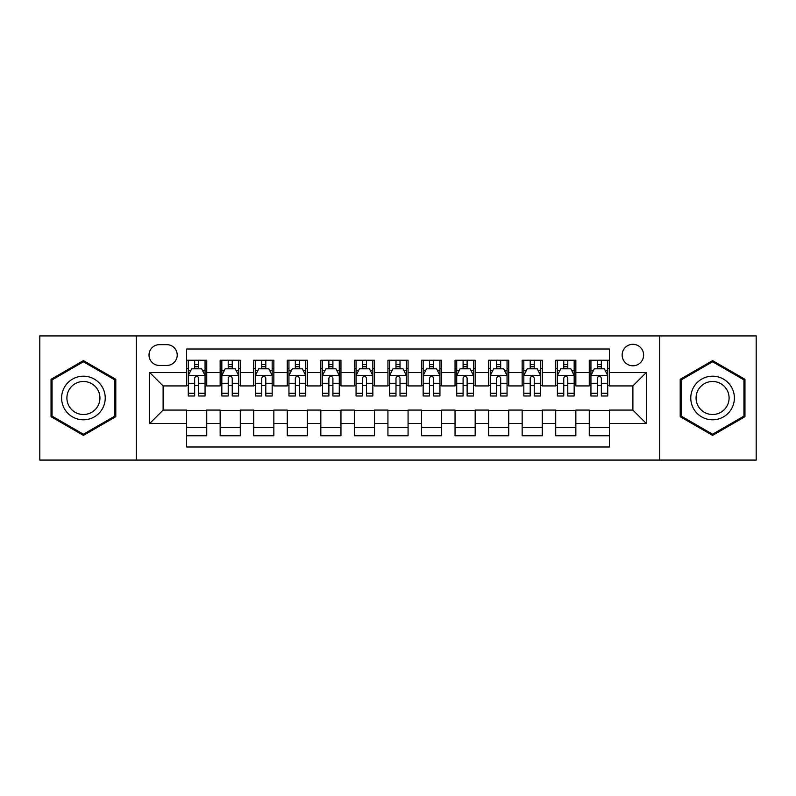 <?xml version="1.0" encoding="UTF-8"?>
<svg xmlns="http://www.w3.org/2000/svg" width="796" height="796" viewBox="0 0 796 796"><rect width="100%" height="100%" fill="white"/><g stroke="black" fill="none" stroke-linecap="round" stroke-linejoin="round"><path stroke-width="1.19" d="M632.89 344.31A10.736 10.736 0 0 0 622.144 355.046A10.736 10.736 0 0 0 632.89 365.792A10.736 10.736 0 0 0 643.626 355.046A10.736 10.736 0 0 0 632.89 344.31M659.725 460.078L756.2 460.078L756.2 335.922L659.725 335.922L659.725 460.078L136.275 460.078L136.275 335.922L39.8 335.922L39.8 460.078L136.275 460.078M609.398 360.25L589.259 360.25L589.259 372.498L575.846 372.498L575.846 385.921L589.259 385.921L589.259 372.498M575.846 372.498L575.846 360.25L555.707 360.25L555.707 372.498L542.285 372.498L542.285 385.921L555.707 385.921L555.707 372.498M542.285 372.498L542.285 360.25L522.156 360.25L522.156 372.498L508.734 372.498L508.734 385.921L522.156 385.921L522.156 372.498M508.734 372.498L508.734 360.25L488.595 360.25L488.595 372.498L475.172 372.498L475.172 385.921L488.595 385.921L488.595 372.498M475.172 372.498L475.172 360.25L455.043 360.25L455.043 372.498L441.621 372.498L441.621 385.921L455.043 385.921L455.043 372.498M441.621 372.498L441.621 360.25L421.492 360.25L421.492 372.498L408.069 372.498L408.069 385.921L421.492 385.921L421.492 372.498M408.069 372.498L408.069 360.25L387.931 360.25L387.931 372.498L374.508 372.498L374.508 385.921L387.931 385.921L387.931 372.498M374.508 372.498L374.508 360.25L354.379 360.25L354.379 372.498L340.957 372.498L340.957 385.921L354.379 385.921L354.379 372.498M340.957 372.498L340.957 360.25L320.828 360.25L320.828 372.498L307.405 372.498L307.405 385.921L320.828 385.921L320.828 372.498M307.405 372.498L307.405 360.25L287.266 360.25L287.266 372.498L273.844 372.498L273.844 385.921L287.266 385.921L287.266 372.498M273.844 372.498L273.844 360.25L253.715 360.25L253.715 372.498L240.292 372.498L240.292 385.921L253.715 385.921L253.715 372.498M240.292 372.498L240.292 360.25L220.154 360.25L220.154 385.921L206.741 385.921L206.741 360.25L186.602 360.25M186.602 435.75L206.741 435.75L206.741 410.079L220.154 410.079L220.154 435.75L240.292 435.75L240.292 410.079L253.715 410.079L253.715 423.502L240.292 423.502M253.715 423.502L253.715 435.75L273.844 435.75L273.844 410.079L287.266 410.079L287.266 423.502L273.844 423.502M287.266 423.502L287.266 435.75L307.405 435.75L307.405 410.079L320.828 410.079L320.828 423.502L307.405 423.502M320.828 423.502L320.828 435.75L340.957 435.75L340.957 410.079L354.379 410.079L354.379 423.502L340.957 423.502M354.379 423.502L354.379 435.75L374.508 435.75L374.508 410.079L387.931 410.079L387.931 423.502L374.508 423.502M387.931 423.502L387.931 435.75L408.069 435.75L408.069 410.079L421.492 410.079L421.492 423.502L408.069 423.502M421.492 423.502L421.492 435.75L441.621 435.75L441.621 410.079L455.043 410.079L455.043 423.502L441.621 423.502M455.043 423.502L455.043 435.75L475.172 435.75L475.172 410.079L488.595 410.079L488.595 423.502L475.172 423.502M488.595 423.502L488.595 435.75L508.734 435.75L508.734 410.079L522.156 410.079L522.156 423.502L508.734 423.502M522.156 423.502L522.156 435.75L542.285 435.75L542.285 410.079L555.707 410.079L555.707 423.502L542.285 423.502M555.707 423.502L555.707 435.75L575.846 435.75L575.846 410.079L589.259 410.079L589.259 423.502L575.846 423.502M159.419 365.454L166.802 365.454A10.398 10.398 0 0 0 177.209 355.046A10.398 10.398 0 0 0 166.802 344.648L159.419 344.648A10.398 10.398 0 0 0 149.021 355.046A10.398 10.398 0 0 0 159.419 365.454M659.725 335.922L136.275 335.922M609.398 372.498L609.398 349.006L186.602 349.006L186.602 385.921L163.11 385.921L163.11 410.079L186.602 410.079L186.602 446.994L609.398 446.994L609.398 410.079L632.89 410.079L632.89 385.921L609.398 385.921L609.398 372.498L646.312 372.498L646.312 423.502L609.398 423.502M186.602 423.502L149.688 423.502L149.688 372.498L186.602 372.498M589.259 423.502L589.259 435.75L609.398 435.75M186.602 368.638L188.284 368.638M194.652 368.638L198.682 368.638M205.06 368.638L206.741 368.638M186.602 385.582L188.284 385.582M194.652 385.582L198.682 385.582M205.06 385.582L206.741 385.582M186.602 410.418L206.741 410.418M186.602 427.362L206.741 427.362M220.154 385.582L221.835 385.582M228.213 385.582L232.243 385.582M238.611 385.582L240.292 385.582M220.154 368.638L221.835 368.638M228.213 368.638L232.243 368.638M238.611 368.638L240.292 368.638M220.154 410.418L240.292 410.418M220.154 427.362L240.292 427.362M253.715 410.418L273.844 410.418M253.715 427.362L273.844 427.362M253.715 368.638L255.387 368.638M261.765 368.638L265.794 368.638M272.172 368.638L273.844 368.638M253.715 385.582L255.387 385.582M261.765 385.582L265.794 385.582M272.172 385.582L273.844 385.582M287.266 410.418L307.405 410.418M287.266 427.362L307.405 427.362M287.266 368.638L288.948 368.638M295.326 368.638L299.346 368.638M305.724 368.638L307.405 368.638M287.266 385.582L288.948 385.582M295.326 385.582L299.346 385.582M305.724 385.582L307.405 385.582M320.828 410.418L340.957 410.418M320.828 427.362L340.957 427.362M320.828 368.638L322.499 368.638M328.877 368.638L332.907 368.638M339.275 368.638L340.957 368.638M320.828 385.582L322.499 385.582M328.877 385.582L332.907 385.582M339.275 385.582L340.957 385.582M354.379 410.418L374.508 410.418M354.379 427.362L374.508 427.362M354.379 368.638L356.061 368.638M362.429 368.638L366.459 368.638M372.836 368.638L374.508 368.638M354.379 385.582L356.061 385.582M362.429 385.582L366.459 385.582M372.836 385.582L374.508 385.582M387.931 410.418L408.069 410.418M387.931 427.362L408.069 427.362M387.931 368.638L389.612 368.638M395.99 368.638L400.01 368.638M406.388 368.638L408.069 368.638M387.931 385.582L389.612 385.582M395.99 385.582L400.01 385.582M406.388 385.582L408.069 385.582M421.492 410.418L441.621 410.418M421.492 427.362L441.621 427.362M421.492 368.638L423.164 368.638M429.541 368.638L433.571 368.638M439.939 368.638L441.621 368.638M421.492 385.582L423.164 385.582M429.541 385.582L433.571 385.582M439.939 385.582L441.621 385.582M455.043 410.418L475.172 410.418M455.043 427.362L475.172 427.362M455.043 368.638L456.725 368.638M463.093 368.638L467.123 368.638M473.501 368.638L475.172 368.638M455.043 385.582L456.725 385.582M463.093 385.582L467.123 385.582M473.501 385.582L475.172 385.582M488.595 410.418L508.734 410.418M488.595 427.362L508.734 427.362M488.595 368.638L490.276 368.638M496.654 368.638L500.674 368.638M507.052 368.638L508.734 368.638M488.595 385.582L490.276 385.582M496.654 385.582L500.674 385.582M507.052 385.582L508.734 385.582M522.156 410.418L542.285 410.418M522.156 427.362L542.285 427.362M522.156 368.638L523.828 368.638M530.206 368.638L534.235 368.638M540.613 368.638L542.285 368.638M522.156 385.582L523.828 385.582M530.206 385.582L534.235 385.582M540.613 385.582L542.285 385.582M555.707 410.418L575.846 410.418M555.707 427.362L575.846 427.362M555.707 368.638L557.389 368.638M563.757 368.638L567.787 368.638M574.165 368.638L575.846 368.638M555.707 385.582L557.389 385.582M563.757 385.582L567.787 385.582M574.165 385.582L575.846 385.582M589.259 410.418L609.398 410.418M589.259 427.362L609.398 427.362M589.259 368.638L590.94 368.638M597.318 368.638L601.348 368.638M607.716 368.638L609.398 368.638M589.259 385.582L590.94 385.582M597.318 385.582L601.348 385.582M607.716 385.582L609.398 385.582M163.11 385.921L149.688 372.498M163.11 410.079L149.688 423.502M646.312 372.498L632.89 385.921M646.312 423.502L632.89 410.079M83.421 435.392L115.798 416.696L115.798 379.304L83.421 360.608L51.043 379.304L51.043 416.696L83.421 435.392M744.957 379.304L712.579 360.608L680.202 379.304L680.202 416.696L712.579 435.392L744.957 416.696L744.957 379.304M198.682 364.608L194.652 364.608M205.06 393.254L198.682 393.254L198.682 395.99L205.06 395.99L205.06 375.523L201.706 368.807L191.637 368.807L188.284 375.523L188.284 395.99L194.652 395.99L194.652 393.254L188.284 393.254M188.284 375.523L188.284 360.25M205.06 375.523L205.06 360.25M194.652 368.807L194.652 360.25M198.682 360.25L198.682 368.807M198.682 393.254L198.682 378.03C197.338 375.453 196.005 375.453 194.652 378.03L194.652 393.254M83.421 376.19A21.81 21.81 0 0 0 61.61 398A21.81 21.81 0 0 0 83.421 419.81A21.81 21.81 0 0 0 105.231 398A21.81 21.81 0 0 0 83.421 376.19M83.421 381.483A16.517 16.517 0 0 0 66.904 398A16.517 16.517 0 0 0 83.421 414.517A16.517 16.517 0 0 0 99.938 398A16.517 16.517 0 0 0 83.421 381.483M114.793 416.109L83.421 434.228L52.048 416.109L52.048 379.891L83.421 361.772L114.793 379.891L114.793 416.109M693.694 387.095A21.81 21.81 0 0 0 701.674 416.885A21.81 21.81 0 0 0 731.464 408.905A21.81 21.81 0 0 0 723.484 379.115A21.81 21.81 0 0 0 693.694 387.095M698.281 389.741A16.517 16.517 0 0 0 704.321 412.298A16.517 16.517 0 0 0 726.877 406.259A16.517 16.517 0 0 0 720.838 383.702A16.517 16.517 0 0 0 698.281 389.741M743.952 379.891L743.952 416.109L712.579 434.228L681.207 416.109L681.207 379.891L712.579 361.772L743.952 379.891M232.243 364.608L228.213 364.608M238.611 393.254L232.243 393.254L232.243 395.99L238.611 395.99L238.611 375.523L235.258 368.807L225.188 368.807L221.835 375.523L221.835 395.99L228.213 395.99L228.213 393.254L221.835 393.254M221.835 375.523L221.835 360.25M238.611 375.523L238.611 360.25M228.213 368.807L228.213 360.25M232.243 360.25L232.243 368.807M232.243 393.254L232.243 378.03C230.9 375.453 229.556 375.453 228.213 378.03L228.213 393.254M265.794 364.608L261.765 364.608M272.172 393.254L265.794 393.254L265.794 395.99L272.172 395.99L272.172 375.523L268.809 368.807L258.75 368.807L255.387 375.523L255.387 395.99L261.765 395.99L261.765 393.254L255.387 393.254M255.387 375.523L255.387 360.25M272.172 375.523L272.172 360.25M261.765 368.807L261.765 360.25M265.794 360.25L265.794 368.807M265.794 393.254L265.794 378.03C264.451 375.453 263.108 375.453 261.765 378.03L261.765 393.254M299.346 364.608L295.326 364.608M305.724 393.254L299.346 393.254L299.346 395.99L305.724 395.99L305.724 375.523L302.371 368.807L292.301 368.807L288.948 375.523L288.948 395.99L295.326 395.99L295.326 393.254L288.948 393.254M288.948 375.523L288.948 360.25M305.724 375.523L305.724 360.25M295.326 368.807L295.326 360.25M299.346 360.25L299.346 368.807M299.346 393.254L299.346 378.03C298.012 375.453 296.669 375.453 295.326 378.03L295.326 393.254M332.907 364.608L328.877 364.608M339.275 393.254L332.907 393.254L332.907 395.99L339.275 395.99L339.275 375.523L335.922 368.807L325.853 368.807L322.499 375.523L322.499 395.99L328.877 395.99L328.877 393.254L322.499 393.254M322.499 375.523L322.499 360.25M339.275 375.523L339.275 360.25M328.877 368.807L328.877 360.25M332.907 360.25L332.907 368.807M332.907 393.254L332.907 378.03C331.564 375.453 330.221 375.453 328.877 378.03L328.877 393.254M366.459 364.608L362.429 364.608M372.836 393.254L366.459 393.254L366.459 395.99L372.836 395.99L372.836 375.523L369.473 368.807L359.414 368.807L356.061 375.523L356.061 395.99L362.429 395.99L362.429 393.254L356.061 393.254M356.061 375.523L356.061 360.25M372.836 375.523L372.836 360.25M362.429 368.807L362.429 360.25M366.459 360.25L366.459 368.807M366.459 393.254L366.459 378.03C365.115 375.453 363.772 375.453 362.429 378.03L362.429 393.254M400.01 364.608L395.99 364.608M406.388 393.254L400.01 393.254L400.01 395.99L406.388 395.99L406.388 375.523L403.035 368.807L392.965 368.807L389.612 375.523L389.612 395.99L395.99 395.99L395.99 393.254L389.612 393.254M389.612 375.523L389.612 360.25M406.388 375.523L406.388 360.25M395.99 368.807L395.99 360.25M400.01 360.25L400.01 368.807M400.01 393.254L400.01 378.03C398.677 375.453 397.333 375.453 395.99 378.03L395.99 393.254M433.571 364.608L429.541 364.608M439.939 393.254L433.571 393.254L433.571 395.99L439.939 395.99L439.939 375.523L436.586 368.807L426.527 368.807L423.164 375.523L423.164 395.99L429.541 395.99L429.541 393.254L423.164 393.254M423.164 375.523L423.164 360.25M439.939 375.523L439.939 360.25M429.541 368.807L429.541 360.25M433.571 360.25L433.571 368.807M433.571 393.254L433.571 378.03C432.228 375.453 430.885 375.453 429.541 378.03L429.541 393.254M467.123 364.608L463.093 364.608M473.501 393.254L467.123 393.254L467.123 395.99L473.501 395.99L473.501 375.523L470.147 368.807L460.078 368.807L456.725 375.523L456.725 395.99L463.093 395.99L463.093 393.254L456.725 393.254M456.725 375.523L456.725 360.25M473.501 375.523L473.501 360.25M463.093 368.807L463.093 360.25M467.123 360.25L467.123 368.807M467.123 393.254L467.123 378.03C465.779 375.453 464.436 375.453 463.093 378.03L463.093 393.254M500.674 364.608L496.654 364.608M507.052 393.254L500.674 393.254L500.674 395.99L507.052 395.99L507.052 375.523L503.699 368.807L493.629 368.807L490.276 375.523L490.276 395.99L496.654 395.99L496.654 393.254L490.276 393.254M490.276 375.523L490.276 360.25M507.052 375.523L507.052 360.25M496.654 368.807L496.654 360.25M500.674 360.25L500.674 368.807M500.674 393.254L500.674 378.03C499.341 375.453 497.998 375.453 496.654 378.03L496.654 393.254M534.235 364.608L530.206 364.608M540.613 393.254L534.235 393.254L534.235 395.99L540.613 395.99L540.613 375.523L537.25 368.807L527.191 368.807L523.828 375.523L523.828 395.99L530.206 395.99L530.206 393.254L523.828 393.254M523.828 375.523L523.828 360.25M540.613 375.523L540.613 360.25M530.206 368.807L530.206 360.25M534.235 360.25L534.235 368.807M534.235 393.254L534.235 378.03C532.892 375.453 531.549 375.453 530.206 378.03L530.206 393.254M567.787 364.608L563.757 364.608M574.165 393.254L567.787 393.254L567.787 395.99L574.165 395.99L574.165 375.523L570.812 368.807L560.742 368.807L557.389 375.523L557.389 395.99L563.757 395.99L563.757 393.254L557.389 393.254M557.389 375.523L557.389 360.25M574.165 375.523L574.165 360.25M563.757 368.807L563.757 360.25M567.787 360.25L567.787 368.807M567.787 393.254L567.787 378.03C566.444 375.453 565.11 375.453 563.757 378.03L563.757 393.254M601.348 364.608L597.318 364.608M607.716 393.254L601.348 393.254L601.348 395.99L607.716 395.99L607.716 375.523L604.363 368.807L594.294 368.807L590.94 375.523L590.94 395.99L597.318 395.99L597.318 393.254L590.94 393.254M590.94 375.523L590.94 360.25M607.716 375.523L607.716 360.25M597.318 368.807L597.318 360.25M601.348 360.25L601.348 368.807M601.348 393.254L601.348 378.03C600.005 375.453 598.662 375.453 597.318 378.03L597.318 393.254M220.154 423.502L206.741 423.502M220.154 372.498L206.741 372.498M204.97 375.354L188.363 375.354M188.284 370.657L190.712 370.657M202.622 370.657L205.06 370.657M194.652 383.294L188.284 383.294M205.06 383.294L198.682 383.294M198.682 366.747L194.652 366.747M238.531 375.354L221.925 375.354M221.835 370.657L224.273 370.657M236.183 370.657L238.611 370.657M228.213 383.294L221.835 383.294M238.611 383.294L232.243 383.294M232.243 366.747L228.213 366.747M272.083 375.354L255.476 375.354M255.387 370.657L257.824 370.657M269.735 370.657L272.172 370.657M261.765 383.294L255.387 383.294M272.172 383.294L265.794 383.294M265.794 366.747L261.765 366.747M305.644 375.354L289.028 375.354M288.948 370.657L291.376 370.657M303.296 370.657L305.724 370.657M295.326 383.294L288.948 383.294M305.724 383.294L299.346 383.294M299.346 366.747L295.326 366.747M339.195 375.354L322.589 375.354M322.499 370.657L324.937 370.657M336.847 370.657L339.275 370.657M328.877 383.294L322.499 383.294M339.275 383.294L332.907 383.294M332.907 366.747L328.877 366.747M372.747 375.354L356.14 375.354M356.061 370.657L358.489 370.657M370.399 370.657L372.836 370.657M362.429 383.294L356.061 383.294M372.836 383.294L366.459 383.294M366.459 366.747L362.429 366.747M406.308 375.354L389.692 375.354M389.612 370.657L392.04 370.657M403.96 370.657L406.388 370.657M395.99 383.294L389.612 383.294M406.388 383.294L400.01 383.294M400.01 366.747L395.99 366.747M439.86 375.354L423.253 375.354M423.164 370.657L425.601 370.657M437.511 370.657L439.939 370.657M429.541 383.294L423.164 383.294M439.939 383.294L433.571 383.294M433.571 366.747L429.541 366.747M473.411 375.354L456.805 375.354M456.725 370.657L459.153 370.657M471.063 370.657L473.501 370.657M463.093 383.294L456.725 383.294M473.501 383.294L467.123 383.294M467.123 366.747L463.093 366.747M506.972 375.354L490.356 375.354M490.276 370.657L492.704 370.657M504.624 370.657L507.052 370.657M496.654 383.294L490.276 383.294M507.052 383.294L500.674 383.294M500.674 366.747L496.654 366.747M540.524 375.354L523.917 375.354M523.828 370.657L526.265 370.657M538.176 370.657L540.613 370.657M530.206 383.294L523.828 383.294M540.613 383.294L534.235 383.294M534.235 366.747L530.206 366.747M574.075 375.354L557.469 375.354M557.389 370.657L559.817 370.657M571.727 370.657L574.165 370.657M563.757 383.294L557.389 383.294M574.165 383.294L567.787 383.294M567.787 366.747L563.757 366.747M607.637 375.354L591.03 375.354M590.94 370.657L593.378 370.657M605.288 370.657L607.716 370.657M597.318 383.294L590.94 383.294M607.716 383.294L601.348 383.294M601.348 366.747L597.318 366.747"/></g></svg>
